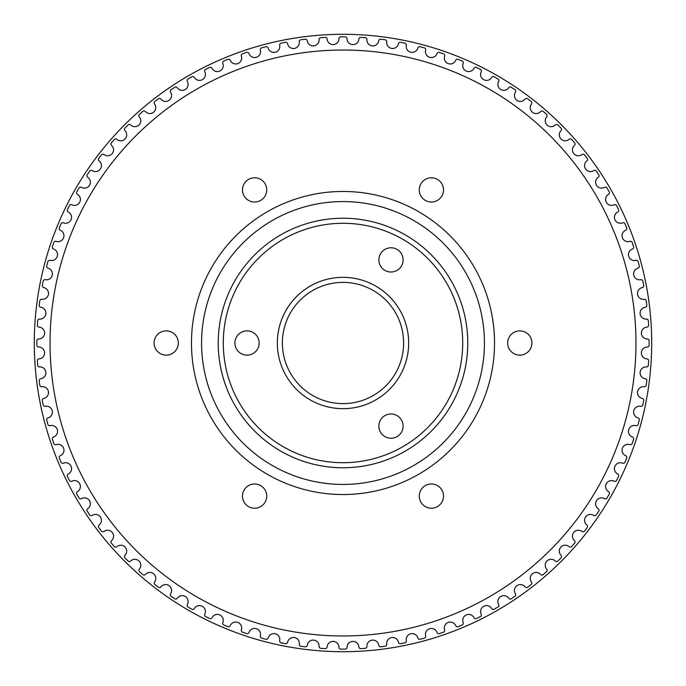 <?xml version="1.0" encoding="UTF-8"?>
<svg xmlns="http://www.w3.org/2000/svg" width="686" height="686" viewBox="0 0 686 686"><rect width="100%" height="100%" fill="white"/><g stroke="black" fill="none" stroke-linecap="round" stroke-linejoin="round"><path stroke-width="1.03" d="M343 50.035A292.965 292.965 0 0 1 596.717 489.478A292.965 292.965 0 0 1 89.283 489.478A292.965 292.965 0 0 1 343 50.035M254.609 202.018A12.125 12.125 0 0 1 244.105 183.839A12.125 12.125 0 0 1 265.105 183.839A12.125 12.125 0 0 1 254.609 202.018M431.391 202.018A12.125 12.125 0 0 1 420.895 183.839A12.125 12.125 0 0 1 441.895 183.839A12.125 12.125 0 0 1 431.391 202.018M519.791 355.125A12.125 12.125 0 0 1 509.286 336.937A12.125 12.125 0 0 1 530.287 336.937A12.125 12.125 0 0 1 519.791 355.125M431.391 508.223A12.125 12.125 0 0 1 420.895 490.044A12.125 12.125 0 0 1 441.895 490.044A12.125 12.125 0 0 1 431.391 508.223M254.609 508.223A12.125 12.125 0 0 1 244.105 490.044A12.125 12.125 0 0 1 265.105 490.044A12.125 12.125 0 0 1 254.609 508.223M166.209 355.125A12.125 12.125 0 0 1 155.713 336.937A12.125 12.125 0 0 1 176.714 336.937A12.125 12.125 0 0 1 166.209 355.125M343 494.529A151.529 151.529 0 0 1 191.471 343A151.529 151.529 0 0 1 343 191.471A151.529 151.529 0 0 1 494.529 343A151.529 151.529 0 0 1 343 494.529M343 201.573A141.427 141.427 0 0 1 465.485 413.718A141.427 141.427 0 0 1 220.515 413.718A141.427 141.427 0 0 1 343 201.573M343 467.766A124.766 124.766 0 0 1 218.234 343A124.766 124.766 0 0 1 343 218.234A124.766 124.766 0 0 1 467.766 343A124.766 124.766 0 0 1 343 467.766M343 408.667A65.667 65.667 0 0 1 286.131 310.166A65.667 65.667 0 0 1 399.869 310.166A65.667 65.667 0 0 1 343 408.667M390.986 272.008A12.125 12.125 0 0 1 380.49 253.829A12.125 12.125 0 0 1 401.481 253.829A12.125 12.125 0 0 1 390.986 272.008M390.986 438.234A12.125 12.125 0 0 1 384.923 415.613A12.125 12.125 0 0 1 402.699 422.979A12.125 12.125 0 0 1 390.986 438.234M247.029 355.125A12.125 12.125 0 0 1 234.904 343A12.125 12.125 0 0 1 247.029 330.875A12.125 12.125 0 0 1 259.154 343A12.125 12.125 0 0 1 247.029 355.125M343 462.707A119.707 119.707 0 0 0 446.672 283.147A119.707 119.707 0 0 0 239.328 283.147A119.707 119.707 0 0 0 343 462.707M327.111 39.076A5.934 5.934 0 0 0 333.233 44.599A5.934 5.934 0 0 0 338.978 38.69A1.818 1.818 0 0 1 340.779 36.873A306.136 306.136 0 0 1 345.221 36.873A1.818 1.818 0 0 1 347.022 38.69A5.934 5.934 0 0 0 352.767 44.599A5.934 5.934 0 0 0 358.889 39.076A1.818 1.818 0 0 1 360.802 37.387A306.136 306.136 0 0 1 365.235 37.679A1.818 1.818 0 0 1 366.924 39.599A5.934 5.934 0 0 0 372.266 45.876A5.934 5.934 0 0 0 378.732 40.766A1.818 1.818 0 0 1 380.756 39.205A306.136 306.136 0 0 1 385.155 39.779A1.818 1.818 0 0 1 386.715 41.812A5.934 5.934 0 0 0 391.637 48.432A5.934 5.934 0 0 0 398.42 43.75A1.818 1.818 0 0 1 400.547 42.326A306.136 306.136 0 0 1 404.903 43.192A1.818 1.818 0 0 1 406.318 45.319A5.934 5.934 0 0 0 410.794 52.239A5.934 5.934 0 0 0 417.877 48.011A1.818 1.818 0 0 1 420.089 46.734A306.136 306.136 0 0 1 424.377 47.883A1.818 1.818 0 0 1 425.654 50.095A5.934 5.934 0 0 0 429.668 57.298A5.934 5.934 0 0 0 437.008 53.542A1.818 1.818 0 0 1 439.297 52.41A306.136 306.136 0 0 1 443.508 53.834A1.818 1.818 0 0 1 444.631 56.132A5.934 5.934 0 0 0 448.164 63.575A5.934 5.934 0 0 0 455.736 60.308A1.818 1.818 0 0 1 458.094 59.33A306.136 306.136 0 0 1 462.201 61.028A1.818 1.818 0 0 1 463.179 63.395A5.934 5.934 0 0 0 466.214 71.052A5.934 5.934 0 0 0 473.983 68.291A1.818 1.818 0 0 1 476.401 67.46A306.136 306.136 0 0 1 480.389 69.423A1.818 1.818 0 0 1 481.203 71.85A5.934 5.934 0 0 0 483.741 79.696A5.934 5.934 0 0 0 491.673 77.441A1.818 1.818 0 0 1 494.143 76.781A306.136 306.136 0 0 1 497.985 79.001A1.818 1.818 0 0 1 498.645 81.471A5.934 5.934 0 0 0 500.66 89.463A5.934 5.934 0 0 0 508.72 87.739A1.818 1.818 0 0 1 511.224 87.233A306.136 306.136 0 0 1 514.92 89.703A1.818 1.818 0 0 1 515.418 92.207A5.934 5.934 0 0 0 516.901 100.319A5.934 5.934 0 0 0 525.064 99.118A1.818 1.818 0 0 1 527.594 98.784A306.136 306.136 0 0 1 531.118 101.485A1.818 1.818 0 0 1 531.444 104.023A5.934 5.934 0 0 0 532.405 112.212A5.934 5.934 0 0 0 540.619 111.552A1.818 1.818 0 0 1 543.175 111.381A306.136 306.136 0 0 1 546.51 114.305A1.818 1.818 0 0 1 546.673 116.86A5.934 5.934 0 0 0 547.094 125.092A5.934 5.934 0 0 0 555.334 124.972A1.818 1.818 0 0 1 557.889 124.963A306.136 306.136 0 0 1 561.037 128.111A1.818 1.818 0 0 1 561.028 130.666A5.934 5.934 0 0 0 560.908 138.906A5.934 5.934 0 0 0 569.14 139.327A1.818 1.818 0 0 1 571.695 139.49A306.136 306.136 0 0 1 574.619 142.825A1.818 1.818 0 0 1 574.448 145.381A5.934 5.934 0 0 0 573.788 153.595A5.934 5.934 0 0 0 581.977 154.556A1.818 1.818 0 0 1 584.515 154.882A306.136 306.136 0 0 1 587.216 158.406A1.818 1.818 0 0 1 586.882 160.936A5.934 5.934 0 0 0 585.681 169.099A5.934 5.934 0 0 0 593.793 170.582A1.818 1.818 0 0 1 596.297 171.08A306.136 306.136 0 0 1 598.767 174.776A1.818 1.818 0 0 1 598.261 177.28A5.934 5.934 0 0 0 596.537 185.34A5.934 5.934 0 0 0 604.529 187.355A1.818 1.818 0 0 1 606.999 188.015A306.136 306.136 0 0 1 609.219 191.857A1.818 1.818 0 0 1 608.559 194.327A5.934 5.934 0 0 0 606.304 202.259A5.934 5.934 0 0 0 614.15 204.797A1.818 1.818 0 0 1 616.577 205.611A306.136 306.136 0 0 1 618.54 209.599A1.818 1.818 0 0 1 617.709 212.017A5.934 5.934 0 0 0 614.948 219.786A5.934 5.934 0 0 0 622.605 222.821A1.818 1.818 0 0 1 624.972 223.799A306.136 306.136 0 0 1 626.67 227.906A1.818 1.818 0 0 1 625.692 230.264A5.934 5.934 0 0 0 622.425 237.836A5.934 5.934 0 0 0 629.868 241.369A1.818 1.818 0 0 1 632.166 242.492A306.136 306.136 0 0 1 633.59 246.703A1.818 1.818 0 0 1 632.458 248.992A5.934 5.934 0 0 0 628.702 256.332A5.934 5.934 0 0 0 635.905 260.346A1.818 1.818 0 0 1 638.117 261.623A306.136 306.136 0 0 1 639.266 265.911A1.818 1.818 0 0 1 637.989 268.123A5.934 5.934 0 0 0 633.761 275.206A5.934 5.934 0 0 0 640.681 279.682A1.818 1.818 0 0 1 642.808 281.097A306.136 306.136 0 0 1 643.674 285.453A1.818 1.818 0 0 1 642.25 287.58A5.934 5.934 0 0 0 637.568 294.363A5.934 5.934 0 0 0 644.188 299.285A1.818 1.818 0 0 1 646.221 300.845A306.136 306.136 0 0 1 646.795 305.244A1.818 1.818 0 0 1 645.234 307.268A5.934 5.934 0 0 0 640.124 313.734A5.934 5.934 0 0 0 646.401 319.076A1.818 1.818 0 0 1 648.321 320.765A306.136 306.136 0 0 1 648.613 325.198A1.818 1.818 0 0 1 646.924 327.111A5.934 5.934 0 0 0 641.401 333.233A5.934 5.934 0 0 0 647.31 338.978A1.818 1.818 0 0 1 649.128 340.779A306.136 306.136 0 0 1 649.128 345.221A1.818 1.818 0 0 1 647.31 347.022A5.934 5.934 0 0 0 641.401 352.767A5.934 5.934 0 0 0 646.924 358.889A1.818 1.818 0 0 1 648.613 360.802A306.136 306.136 0 0 1 648.321 365.235A1.818 1.818 0 0 1 646.401 366.924A5.934 5.934 0 0 0 640.124 372.266A5.934 5.934 0 0 0 645.234 378.732A1.818 1.818 0 0 1 646.795 380.756A306.136 306.136 0 0 1 646.221 385.155A1.818 1.818 0 0 1 644.188 386.715A5.934 5.934 0 0 0 637.568 391.637A5.934 5.934 0 0 0 642.25 398.42A1.818 1.818 0 0 1 643.674 400.547A306.136 306.136 0 0 1 642.808 404.903A1.818 1.818 0 0 1 640.681 406.318A5.934 5.934 0 0 0 633.761 410.794A5.934 5.934 0 0 0 637.989 417.877A1.818 1.818 0 0 1 639.266 420.089A306.136 306.136 0 0 1 638.117 424.377A1.818 1.818 0 0 1 635.905 425.654A5.934 5.934 0 0 0 628.702 429.668A5.934 5.934 0 0 0 632.458 437.008A1.818 1.818 0 0 1 633.59 439.297A306.136 306.136 0 0 1 632.166 443.508A1.818 1.818 0 0 1 629.868 444.631A5.934 5.934 0 0 0 622.425 448.164A5.934 5.934 0 0 0 625.692 455.736A1.818 1.818 0 0 1 626.67 458.094A306.136 306.136 0 0 1 624.972 462.201A1.818 1.818 0 0 1 622.605 463.179A5.934 5.934 0 0 0 614.948 466.214A5.934 5.934 0 0 0 617.709 473.983A1.818 1.818 0 0 1 618.54 476.401A306.136 306.136 0 0 1 616.577 480.389A1.818 1.818 0 0 1 614.15 481.203A5.934 5.934 0 0 0 606.304 483.741A5.934 5.934 0 0 0 608.559 491.673A1.818 1.818 0 0 1 609.219 494.143A306.136 306.136 0 0 1 606.999 497.985A1.818 1.818 0 0 1 604.529 498.645A5.934 5.934 0 0 0 596.537 500.66A5.934 5.934 0 0 0 598.261 508.72A1.818 1.818 0 0 1 598.767 511.224A306.136 306.136 0 0 1 596.297 514.92A1.818 1.818 0 0 1 593.793 515.418A5.934 5.934 0 0 0 585.681 516.901A5.934 5.934 0 0 0 586.882 525.064A1.818 1.818 0 0 1 587.216 527.594A306.136 306.136 0 0 1 584.515 531.118A1.818 1.818 0 0 1 581.977 531.444A5.934 5.934 0 0 0 573.788 532.405A5.934 5.934 0 0 0 574.448 540.619A1.818 1.818 0 0 1 574.619 543.175A306.136 306.136 0 0 1 571.695 546.51A1.818 1.818 0 0 1 569.14 546.673A5.934 5.934 0 0 0 560.908 547.094A5.934 5.934 0 0 0 561.028 555.334A1.818 1.818 0 0 1 561.037 557.889A306.136 306.136 0 0 1 557.889 561.037A1.818 1.818 0 0 1 555.334 561.028A5.934 5.934 0 0 0 547.094 560.908A5.934 5.934 0 0 0 546.673 569.14A1.818 1.818 0 0 1 546.51 571.695A306.136 306.136 0 0 1 543.175 574.619A1.818 1.818 0 0 1 540.619 574.448A5.934 5.934 0 0 0 532.405 573.788A5.934 5.934 0 0 0 531.444 581.977A1.818 1.818 0 0 1 531.118 584.515A306.136 306.136 0 0 1 527.594 587.216A1.818 1.818 0 0 1 525.064 586.882A5.934 5.934 0 0 0 516.901 585.681A5.934 5.934 0 0 0 515.418 593.793A1.818 1.818 0 0 1 514.92 596.297A306.136 306.136 0 0 1 511.224 598.767A1.818 1.818 0 0 1 508.72 598.261A5.934 5.934 0 0 0 500.66 596.537A5.934 5.934 0 0 0 498.645 604.529A1.818 1.818 0 0 1 497.985 606.999A306.136 306.136 0 0 1 494.143 609.219A1.818 1.818 0 0 1 491.673 608.559A5.934 5.934 0 0 0 483.741 606.304A5.934 5.934 0 0 0 481.203 614.15A1.818 1.818 0 0 1 480.389 616.577A306.136 306.136 0 0 1 476.401 618.54A1.818 1.818 0 0 1 473.983 617.709A5.934 5.934 0 0 0 466.214 614.948A5.934 5.934 0 0 0 463.179 622.605A1.818 1.818 0 0 1 462.201 624.972A306.136 306.136 0 0 1 458.094 626.67A1.818 1.818 0 0 1 455.736 625.692A5.934 5.934 0 0 0 448.164 622.425A5.934 5.934 0 0 0 444.631 629.868A1.818 1.818 0 0 1 443.508 632.166A306.136 306.136 0 0 1 439.297 633.59A1.818 1.818 0 0 1 437.008 632.458A5.934 5.934 0 0 0 429.668 628.702A5.934 5.934 0 0 0 425.654 635.905A1.818 1.818 0 0 1 424.377 638.117A306.136 306.136 0 0 1 420.089 639.266A1.818 1.818 0 0 1 417.877 637.989A5.934 5.934 0 0 0 410.794 633.761A5.934 5.934 0 0 0 406.318 640.681A1.818 1.818 0 0 1 404.903 642.808A306.136 306.136 0 0 1 400.547 643.674A1.818 1.818 0 0 1 398.42 642.25A5.934 5.934 0 0 0 391.637 637.568A5.934 5.934 0 0 0 386.715 644.188A1.818 1.818 0 0 1 385.155 646.221A306.136 306.136 0 0 1 380.756 646.795A1.818 1.818 0 0 1 378.732 645.234A5.934 5.934 0 0 0 372.266 640.124A5.934 5.934 0 0 0 366.924 646.401A1.818 1.818 0 0 1 365.235 648.321A306.136 306.136 0 0 1 360.802 648.613A1.818 1.818 0 0 1 358.889 646.924A5.934 5.934 0 0 0 352.767 641.401A5.934 5.934 0 0 0 347.022 647.31A1.818 1.818 0 0 1 345.221 649.128A306.136 306.136 0 0 1 340.779 649.128A1.818 1.818 0 0 1 338.978 647.31A5.934 5.934 0 0 0 333.233 641.401A5.934 5.934 0 0 0 327.111 646.924A1.818 1.818 0 0 1 325.198 648.613A306.136 306.136 0 0 1 320.765 648.321A1.818 1.818 0 0 1 319.076 646.401A5.934 5.934 0 0 0 313.734 640.124A5.934 5.934 0 0 0 307.268 645.234A1.818 1.818 0 0 1 305.244 646.795A306.136 306.136 0 0 1 300.845 646.221A1.818 1.818 0 0 1 299.285 644.188A5.934 5.934 0 0 0 294.363 637.568A5.934 5.934 0 0 0 287.58 642.25A1.818 1.818 0 0 1 285.453 643.674A306.136 306.136 0 0 1 281.097 642.808A1.818 1.818 0 0 1 279.682 640.681A5.934 5.934 0 0 0 275.206 633.761A5.934 5.934 0 0 0 268.123 637.989A1.818 1.818 0 0 1 265.911 639.266A306.136 306.136 0 0 1 261.623 638.117A1.818 1.818 0 0 1 260.346 635.905A5.934 5.934 0 0 0 256.332 628.702A5.934 5.934 0 0 0 248.992 632.458A1.818 1.818 0 0 1 246.703 633.59A306.136 306.136 0 0 1 242.492 632.166A1.818 1.818 0 0 1 241.369 629.868A5.934 5.934 0 0 0 237.836 622.425A5.934 5.934 0 0 0 230.264 625.692A1.818 1.818 0 0 1 227.906 626.67A306.136 306.136 0 0 1 223.799 624.972A1.818 1.818 0 0 1 222.821 622.605A5.934 5.934 0 0 0 219.786 614.948A5.934 5.934 0 0 0 212.017 617.709A1.818 1.818 0 0 1 209.599 618.54A306.136 306.136 0 0 1 205.611 616.577A1.818 1.818 0 0 1 204.797 614.15A5.934 5.934 0 0 0 202.259 606.304A5.934 5.934 0 0 0 194.327 608.559A1.818 1.818 0 0 1 191.857 609.219A306.136 306.136 0 0 1 188.015 606.999A1.818 1.818 0 0 1 187.355 604.529A5.934 5.934 0 0 0 185.34 596.537A5.934 5.934 0 0 0 177.28 598.261A1.818 1.818 0 0 1 174.776 598.767A306.136 306.136 0 0 1 171.08 596.297A1.818 1.818 0 0 1 170.582 593.793A5.934 5.934 0 0 0 169.099 585.681A5.934 5.934 0 0 0 160.936 586.882A1.818 1.818 0 0 1 158.406 587.216A306.136 306.136 0 0 1 154.882 584.515A1.818 1.818 0 0 1 154.556 581.977A5.934 5.934 0 0 0 153.595 573.788A5.934 5.934 0 0 0 145.381 574.448A1.818 1.818 0 0 1 142.825 574.619A306.136 306.136 0 0 1 139.49 571.695A1.818 1.818 0 0 1 139.327 569.14A5.934 5.934 0 0 0 138.906 560.908A5.934 5.934 0 0 0 130.666 561.028A1.818 1.818 0 0 1 128.111 561.037A306.136 306.136 0 0 1 124.963 557.889A1.818 1.818 0 0 1 124.972 555.334A5.934 5.934 0 0 0 125.092 547.094A5.934 5.934 0 0 0 116.86 546.673A1.818 1.818 0 0 1 114.305 546.51A306.136 306.136 0 0 1 111.381 543.175A1.818 1.818 0 0 1 111.552 540.619A5.934 5.934 0 0 0 112.212 532.405A5.934 5.934 0 0 0 104.023 531.444A1.818 1.818 0 0 1 101.485 531.118A306.136 306.136 0 0 1 98.784 527.594A1.818 1.818 0 0 1 99.118 525.064A5.934 5.934 0 0 0 100.319 516.901A5.934 5.934 0 0 0 92.207 515.418A1.818 1.818 0 0 1 89.703 514.92A306.136 306.136 0 0 1 87.233 511.224A1.818 1.818 0 0 1 87.739 508.72A5.934 5.934 0 0 0 89.463 500.66A5.934 5.934 0 0 0 81.471 498.645A1.818 1.818 0 0 1 79.001 497.985A306.136 306.136 0 0 1 76.781 494.143A1.818 1.818 0 0 1 77.441 491.673A5.934 5.934 0 0 0 79.696 483.741A5.934 5.934 0 0 0 71.85 481.203A1.818 1.818 0 0 1 69.423 480.389A306.136 306.136 0 0 1 67.46 476.401A1.818 1.818 0 0 1 68.291 473.983A5.934 5.934 0 0 0 71.052 466.214A5.934 5.934 0 0 0 63.395 463.179A1.818 1.818 0 0 1 61.028 462.201A306.136 306.136 0 0 1 59.33 458.094A1.818 1.818 0 0 1 60.308 455.736A5.934 5.934 0 0 0 63.575 448.164A5.934 5.934 0 0 0 56.132 444.631A1.818 1.818 0 0 1 53.834 443.508A306.136 306.136 0 0 1 52.41 439.297A1.818 1.818 0 0 1 53.542 437.008A5.934 5.934 0 0 0 57.298 429.668A5.934 5.934 0 0 0 50.095 425.654A1.818 1.818 0 0 1 47.883 424.377A306.136 306.136 0 0 1 46.734 420.089A1.818 1.818 0 0 1 48.011 417.877A5.934 5.934 0 0 0 52.239 410.794A5.934 5.934 0 0 0 45.319 406.318A1.818 1.818 0 0 1 43.192 404.903A306.136 306.136 0 0 1 42.326 400.547A1.818 1.818 0 0 1 43.75 398.42A5.934 5.934 0 0 0 48.432 391.637A5.934 5.934 0 0 0 41.812 386.715A1.818 1.818 0 0 1 39.779 385.155A306.136 306.136 0 0 1 39.205 380.756A1.818 1.818 0 0 1 40.766 378.732A5.934 5.934 0 0 0 45.876 372.266A5.934 5.934 0 0 0 39.599 366.924A1.818 1.818 0 0 1 37.679 365.235A306.136 306.136 0 0 1 37.387 360.802A1.818 1.818 0 0 1 39.076 358.889A5.934 5.934 0 0 0 44.599 352.767A5.934 5.934 0 0 0 38.69 347.022A1.818 1.818 0 0 1 36.873 345.221A306.136 306.136 0 0 1 36.873 340.779A1.818 1.818 0 0 1 38.69 338.978A5.934 5.934 0 0 0 44.599 333.233A5.934 5.934 0 0 0 39.076 327.111A1.818 1.818 0 0 1 37.387 325.198A306.136 306.136 0 0 1 37.679 320.765A1.818 1.818 0 0 1 39.599 319.076A5.934 5.934 0 0 0 45.876 313.734A5.934 5.934 0 0 0 40.766 307.268A1.818 1.818 0 0 1 39.205 305.244A306.136 306.136 0 0 1 39.779 300.845A1.818 1.818 0 0 1 41.812 299.285A5.934 5.934 0 0 0 48.432 294.363A5.934 5.934 0 0 0 43.75 287.58A1.818 1.818 0 0 1 42.326 285.453A306.136 306.136 0 0 1 43.192 281.097A1.818 1.818 0 0 1 45.319 279.682A5.934 5.934 0 0 0 52.239 275.206A5.934 5.934 0 0 0 48.011 268.123A1.818 1.818 0 0 1 46.734 265.911A306.136 306.136 0 0 1 47.883 261.623A1.818 1.818 0 0 1 50.095 260.346A5.934 5.934 0 0 0 57.298 256.332A5.934 5.934 0 0 0 53.542 248.992A1.818 1.818 0 0 1 52.41 246.703A306.136 306.136 0 0 1 53.834 242.492A1.818 1.818 0 0 1 56.132 241.369A5.934 5.934 0 0 0 63.575 237.836A5.934 5.934 0 0 0 60.308 230.264A1.818 1.818 0 0 1 59.33 227.906A306.136 306.136 0 0 1 61.028 223.799A1.818 1.818 0 0 1 63.395 222.821A5.934 5.934 0 0 0 71.052 219.786A5.934 5.934 0 0 0 68.291 212.017A1.818 1.818 0 0 1 67.46 209.599A306.136 306.136 0 0 1 69.423 205.611A1.818 1.818 0 0 1 71.85 204.797A5.934 5.934 0 0 0 79.696 202.259A5.934 5.934 0 0 0 77.441 194.327A1.818 1.818 0 0 1 76.781 191.857A306.136 306.136 0 0 1 79.001 188.015A1.818 1.818 0 0 1 81.471 187.355A5.934 5.934 0 0 0 89.463 185.34A5.934 5.934 0 0 0 87.739 177.28A1.818 1.818 0 0 1 87.233 174.776A306.136 306.136 0 0 1 89.703 171.08A1.818 1.818 0 0 1 92.207 170.582A5.934 5.934 0 0 0 100.319 169.099A5.934 5.934 0 0 0 99.118 160.936A1.818 1.818 0 0 1 98.784 158.406A306.136 306.136 0 0 1 101.485 154.882A1.818 1.818 0 0 1 104.023 154.556A5.934 5.934 0 0 0 112.212 153.595A5.934 5.934 0 0 0 111.552 145.381A1.818 1.818 0 0 1 111.381 142.825A306.136 306.136 0 0 1 114.305 139.49A1.818 1.818 0 0 1 116.86 139.327A5.934 5.934 0 0 0 125.092 138.906A5.934 5.934 0 0 0 124.972 130.666A1.818 1.818 0 0 1 124.963 128.111A306.136 306.136 0 0 1 128.111 124.963A1.818 1.818 0 0 1 130.666 124.972A5.934 5.934 0 0 0 138.906 125.092A5.934 5.934 0 0 0 139.327 116.86A1.818 1.818 0 0 1 139.49 114.305A306.136 306.136 0 0 1 142.825 111.381A1.818 1.818 0 0 1 145.381 111.552A5.934 5.934 0 0 0 153.595 112.212A5.934 5.934 0 0 0 154.556 104.023A1.818 1.818 0 0 1 154.882 101.485A306.136 306.136 0 0 1 158.406 98.784A1.818 1.818 0 0 1 160.936 99.118A5.934 5.934 0 0 0 169.099 100.319A5.934 5.934 0 0 0 170.582 92.207A1.818 1.818 0 0 1 171.08 89.703A306.136 306.136 0 0 1 174.776 87.233A1.818 1.818 0 0 1 177.28 87.739A5.934 5.934 0 0 0 185.34 89.463A5.934 5.934 0 0 0 187.355 81.471A1.818 1.818 0 0 1 188.015 79.001A306.136 306.136 0 0 1 191.857 76.781A1.818 1.818 0 0 1 194.327 77.441A5.934 5.934 0 0 0 202.259 79.696A5.934 5.934 0 0 0 204.797 71.85A1.818 1.818 0 0 1 205.611 69.423A306.136 306.136 0 0 1 209.599 67.46A1.818 1.818 0 0 1 212.017 68.291A5.934 5.934 0 0 0 219.786 71.052A5.934 5.934 0 0 0 222.821 63.395A1.818 1.818 0 0 1 223.799 61.028A306.136 306.136 0 0 1 227.906 59.33A1.818 1.818 0 0 1 230.264 60.308A5.934 5.934 0 0 0 237.836 63.575A5.934 5.934 0 0 0 241.369 56.132A1.818 1.818 0 0 1 242.492 53.834A306.136 306.136 0 0 1 246.703 52.41A1.818 1.818 0 0 1 248.992 53.542A5.934 5.934 0 0 0 256.332 57.298A5.934 5.934 0 0 0 260.346 50.095A1.818 1.818 0 0 1 261.623 47.883A306.136 306.136 0 0 1 265.911 46.734A1.818 1.818 0 0 1 268.123 48.011A5.934 5.934 0 0 0 275.206 52.239A5.934 5.934 0 0 0 279.682 45.319A1.818 1.818 0 0 1 281.097 43.192A306.136 306.136 0 0 1 285.453 42.326A1.818 1.818 0 0 1 287.58 43.75A5.934 5.934 0 0 0 294.363 48.432A5.934 5.934 0 0 0 299.285 41.812A1.818 1.818 0 0 1 300.845 39.779A306.136 306.136 0 0 1 305.244 39.205A1.818 1.818 0 0 1 307.268 40.766A5.934 5.934 0 0 0 313.734 45.876A5.934 5.934 0 0 0 319.076 39.599A1.818 1.818 0 0 1 320.765 37.679A306.136 306.136 0 0 1 325.198 37.387A1.818 1.818 0 0 1 327.111 39.076M343 403.617A60.617 60.617 0 0 0 395.496 312.696A60.617 60.617 0 0 0 290.504 312.696A60.617 60.617 0 0 0 343 403.617M651.7 343A308.7 308.7 0 0 1 188.65 610.343A308.7 308.7 0 0 1 188.65 75.657A308.7 308.7 0 0 1 651.7 343A308.7 308.7 0 0 0 188.65 75.657A308.7 308.7 0 0 0 188.65 610.343A308.7 308.7 0 0 0 651.7 343M178.334 343A12.125 12.125 0 0 0 160.147 332.504A12.125 12.125 0 0 0 160.147 353.496A12.125 12.125 0 0 0 178.334 343"/></g></svg>
